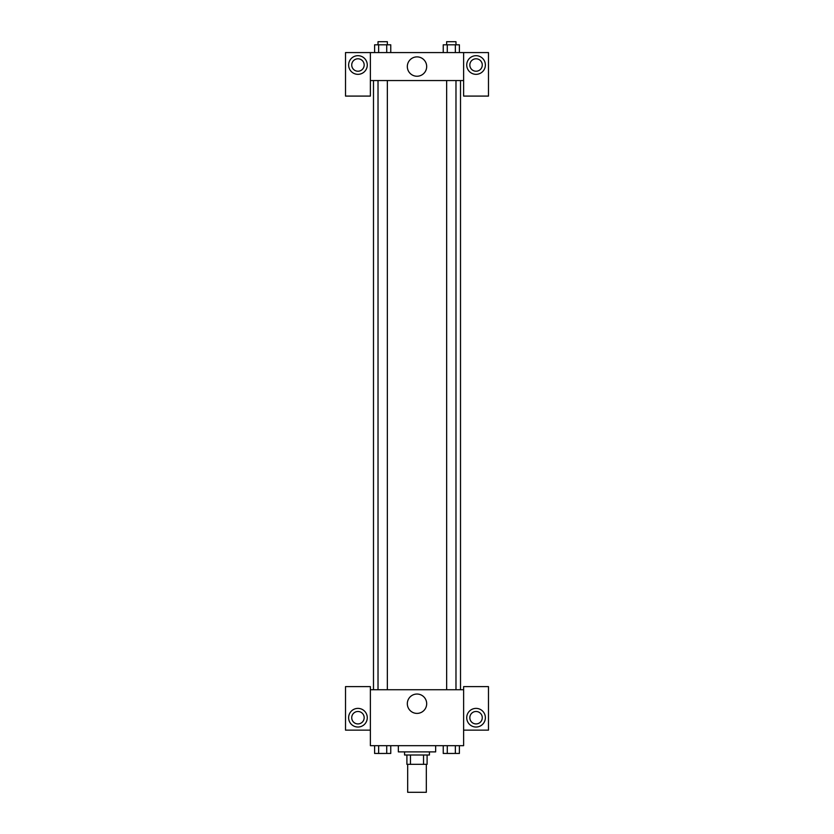 <?xml version="1.0" encoding="UTF-8"?>
<svg xmlns="http://www.w3.org/2000/svg" width="834" height="834" viewBox="0 0 834 834"><rect width="100%" height="100%" fill="white"/><g stroke="black" fill="none" stroke-linecap="round" stroke-linejoin="round"><path stroke-width="1.25" d="M407.68 764.33L407.68 792.3L426.32 792.3L426.32 764.33M423.536 754.999L423.536 764.33L406.898 764.33L406.898 754.999M423.536 764.33L427.102 764.33L427.102 754.999L427.102 764.33M429.437 751.893L429.437 754.999L404.563 754.999L404.563 751.893M410.464 754.999L410.464 764.33M398.35 745.679L398.35 751.893L435.65 751.893L435.65 745.679M463.621 730.136L488.484 730.136L488.484 686.622L463.621 686.622L463.621 745.679L370.379 745.679L370.379 686.622L345.516 686.622L345.516 730.136L370.379 730.136M357.942 727.029A9.32 9.32 0 0 1 349.873 713.049A9.32 9.32 0 0 1 366.022 713.049A9.32 9.32 0 0 1 357.942 727.029M351.729 717.709A6.213 6.213 0 0 1 357.942 711.485A6.213 6.213 0 0 1 364.166 717.709A6.213 6.213 0 0 1 357.942 723.922A6.213 6.213 0 0 1 351.729 717.709M407.326 703.719A9.674 9.674 0 0 1 421.837 695.337A9.674 9.674 0 0 1 421.837 712.1A9.674 9.674 0 0 1 407.326 703.719M463.621 689.728L370.379 689.728M476.058 727.029A9.32 9.32 0 0 1 467.978 713.049A9.32 9.32 0 0 1 484.127 713.049A9.32 9.32 0 0 1 476.058 727.029M469.834 717.709A6.213 6.213 0 0 1 476.058 711.485A6.213 6.213 0 0 1 482.271 717.709A6.213 6.213 0 0 1 476.058 723.922A6.213 6.213 0 0 1 469.834 717.709M460.514 80.554L460.514 689.728M455.979 689.728L455.979 80.554M387.351 80.554L387.351 689.728M463.621 80.554L463.621 96.087L488.484 96.087L488.484 52.573L463.621 52.573L463.621 80.554L370.379 80.554L370.379 96.087L345.516 96.087L345.516 52.573L370.379 52.573L370.379 80.554M364.166 65.01A6.213 6.213 0 0 1 357.942 71.224A6.213 6.213 0 0 1 351.729 65.01A6.213 6.213 0 0 1 357.942 58.797A6.213 6.213 0 0 1 364.166 65.01M357.942 74.33A9.32 9.32 0 0 1 349.873 60.35A9.32 9.32 0 0 1 366.022 60.35A9.32 9.32 0 0 1 357.942 74.33M482.271 65.01A6.213 6.213 0 0 1 472.941 70.39A6.213 6.213 0 0 1 472.941 59.631A6.213 6.213 0 0 1 482.271 65.01M476.058 74.33A9.32 9.32 0 0 1 467.978 60.35A9.32 9.32 0 0 1 484.127 60.35A9.32 9.32 0 0 1 476.058 74.33M463.621 52.573L370.379 52.573M407.326 66.564A9.674 9.674 0 0 1 421.837 58.182A9.674 9.674 0 0 1 421.837 74.945A9.674 9.674 0 0 1 407.326 66.564M459.388 52.573L459.388 44.807L443.24 44.807L443.24 52.573M455.354 44.807L455.354 52.573M447.274 44.807L447.274 52.573M446.649 44.807L446.649 41.7L455.979 41.7L455.979 44.807M390.76 52.573L390.76 44.807L374.612 44.807L374.612 52.573M386.726 44.807L386.726 52.573M378.646 44.807L378.646 52.573M378.021 44.807L378.021 41.7L387.351 41.7L387.351 44.807M459.388 745.679L459.388 753.446L443.24 753.446L443.24 745.679M455.354 745.679L455.354 753.446M447.274 745.679L447.274 753.446M455.979 753.446L446.649 753.477M390.76 745.679L390.76 753.446L374.612 753.446L374.612 745.679M386.726 745.679L386.726 753.446M378.646 745.679L378.646 753.446M387.351 753.446L378.021 753.477M373.486 80.554L373.486 689.728M446.649 689.728L446.649 80.554M378.021 80.554L378.021 689.728"/></g></svg>
